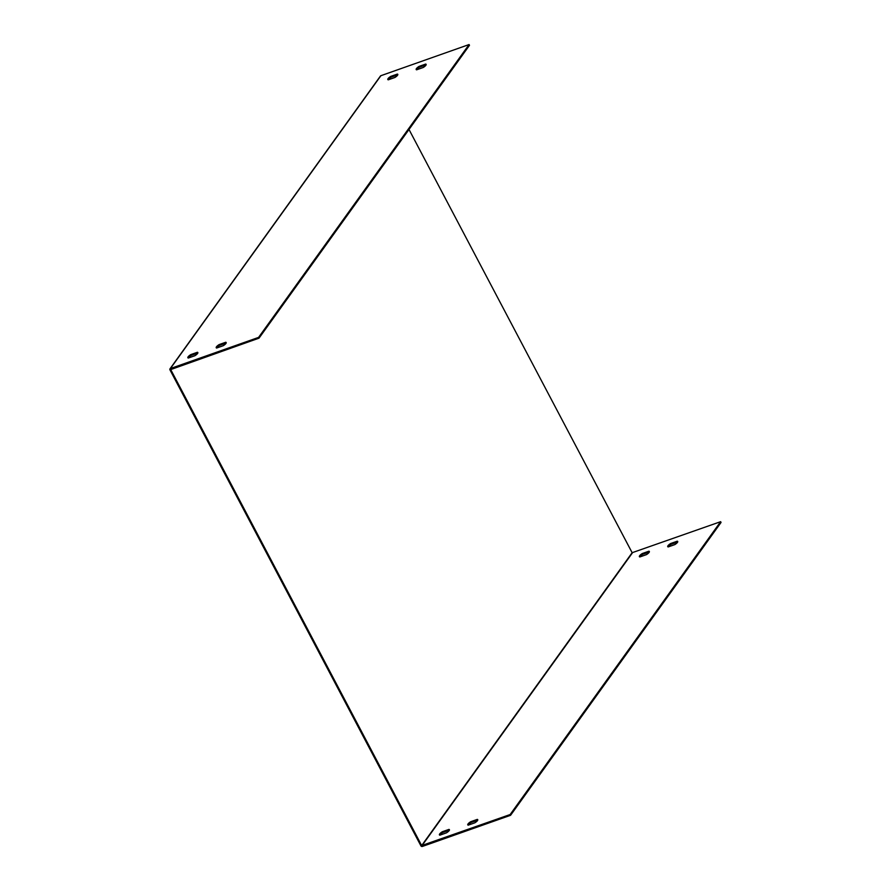 <?xml version="1.0" encoding="UTF-8"?>
<svg xmlns="http://www.w3.org/2000/svg" width="891" height="891" viewBox="0 0 891 891"><rect width="100%" height="100%" fill="white"/><g stroke="black" fill="none" stroke-linecap="round" stroke-linejoin="round"><path stroke-width="1.34" d="M197.39 352.279L190.774 354.618A5.457 1.47 -27.8 0 0 187.867 357.759A5.457 1.47 -27.8 0 0 188.313 358.037L194.929 355.698A5.457 1.47 -27.8 0 0 197.835 352.558A5.457 1.47 -27.8 0 0 197.39 352.279L197.791 353.048A5.457 1.47 -27.8 0 0 197.791 353.048L191.175 355.386A5.457 1.47 -27.8 0 0 188.291 358.026M216.658 348.025L223.273 345.686A5.457 1.47 -27.8 0 0 226.18 342.545A5.457 1.47 -27.8 0 0 225.735 342.267L219.119 344.605A5.457 1.47 -27.8 0 0 216.212 347.746A5.457 1.47 -27.8 0 0 216.658 348.025M425.686 64.063L419.071 66.402A5.457 1.47 -27.8 0 0 416.175 69.531A5.457 1.47 -27.8 0 0 416.62 69.81L423.236 67.482A5.457 1.47 -27.8 0 0 426.132 64.341A5.457 1.47 -27.8 0 0 425.686 64.063L426.098 64.831A5.457 1.47 -27.8 0 0 426.098 64.831L419.483 67.17A5.457 1.47 -27.8 0 0 416.587 69.81M397.341 74.076L390.726 76.403A5.457 1.47 -27.8 0 0 387.83 79.544A5.457 1.47 -27.8 0 0 388.276 79.822L394.891 77.484A5.457 1.47 -27.8 0 0 397.787 74.354A5.457 1.47 -27.8 0 0 397.341 74.076L397.754 74.844A5.457 1.47 -27.8 0 0 397.754 74.844L391.138 77.172A5.457 1.47 -27.8 0 0 388.242 79.822M510.565 815.298L510.153 814.53L421.666 845.559L170.716 369.576L259.003 338.168L258.59 337.399L469.078 44.55L380.88 75.702A1.125 0.958 -144.3 0 0 380.468 76.002L169.981 368.852A1.125 0.958 -144.3 0 0 169.958 369.843L420.908 845.826A1.125 0.958 -144.3 0 0 422.356 846.45L510.565 815.298L721.042 522.449L720.641 521.68L632.142 552.71L409.002 129.473M258.59 337.399L170.393 368.551A1.125 0.958 -144.3 0 0 169.981 368.852M439.876 835.168A5.457 1.47 152.2 0 1 439.43 834.889A5.457 1.47 152.2 0 1 442.337 831.748L448.953 829.41A5.457 1.47 152.2 0 1 449.398 829.688A5.457 1.47 152.2 0 1 446.491 832.829L439.876 835.168A5.457 1.47 152.2 0 1 442.738 832.517L449.354 830.178A5.457 1.47 152.2 0 1 449.387 830.189M468.198 825.144A5.457 1.47 152.2 0 1 471.083 822.504L477.699 820.165A5.457 1.47 152.2 0 1 477.732 820.177M677.249 541.193A5.457 1.47 152.2 0 1 677.695 541.472A5.457 1.47 152.2 0 1 674.799 544.613L668.183 546.94A5.457 1.47 152.2 0 1 667.738 546.662A5.457 1.47 152.2 0 1 670.633 543.532L677.249 541.193L677.661 541.962A5.457 1.47 152.2 0 1 677.683 541.973L671.046 544.301A5.457 1.47 152.2 0 0 668.15 546.94M648.904 551.206A5.457 1.47 152.2 0 1 649.35 551.484A5.457 1.47 152.2 0 1 646.454 554.625L639.838 556.953A5.457 1.47 152.2 0 1 639.393 556.675A5.457 1.47 152.2 0 1 642.288 553.545L648.904 551.206L649.316 551.975A5.457 1.47 152.2 0 1 649.339 551.975L642.701 554.313A5.457 1.47 152.2 0 0 639.805 556.953M510.153 814.53L720.641 521.68M474.836 822.816L468.22 825.155A5.457 1.47 152.2 0 1 467.775 824.877A5.457 1.47 152.2 0 1 470.682 821.736L477.298 819.397A5.457 1.47 152.2 0 1 477.743 819.675A5.457 1.47 152.2 0 1 474.836 822.816M225.735 342.267L226.136 343.035A5.457 1.47 -27.8 0 0 226.136 343.035L219.52 345.374A5.457 1.47 -27.8 0 0 216.636 348.013M259.003 338.168L469.479 45.318L469.078 44.55M390.726 76.403L391.138 77.172M642.288 553.545L642.701 554.313M419.071 66.402L419.483 67.17M670.633 543.532L671.046 544.301M219.119 344.605L219.52 345.374M470.682 821.736L471.083 822.504M477.298 819.397L477.699 820.165M190.774 354.618L191.175 355.386M448.953 829.41L449.354 830.178M442.337 831.748L442.738 832.517M170.393 368.551L380.88 75.702M421.955 845.682L632.443 552.832M421.666 845.559L632.142 552.71"/></g></svg>
